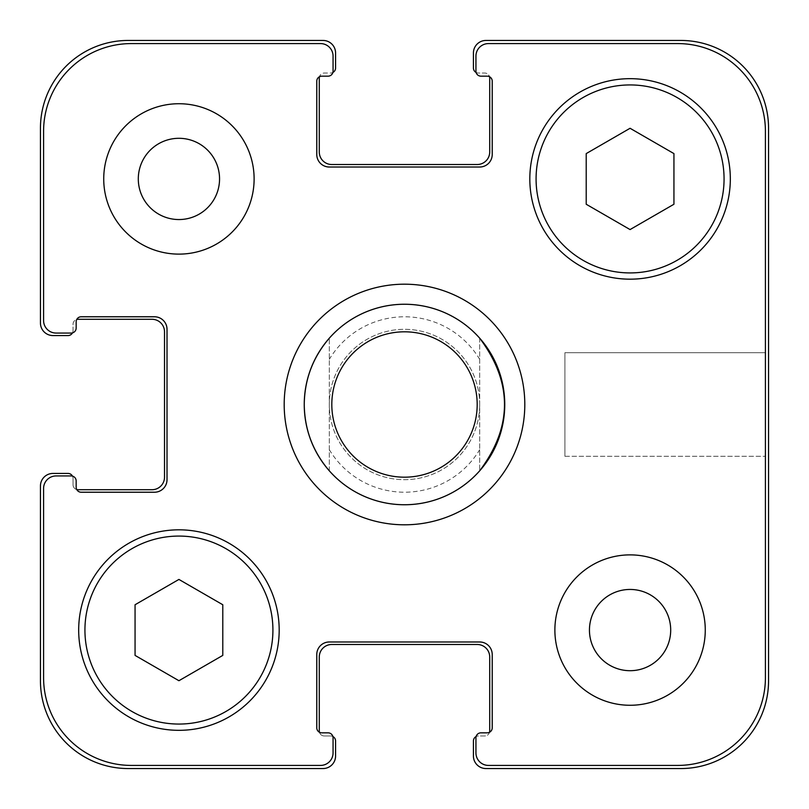 <?xml version="1.0" encoding="UTF-8"?>
<svg xmlns="http://www.w3.org/2000/svg" width="809" height="809" viewBox="0 0 809 809"><rect width="100%" height="100%" fill="white"/><g stroke="black" fill="none" stroke-linecap="round" stroke-linejoin="round"><path stroke-width="0.61" stroke-dasharray="4.04 3.03" d="M284.192 404.5A120.308 120.308 0 0 0 464.649 508.689A120.308 120.308 0 0 0 464.649 300.311A120.308 120.308 0 0 0 284.192 404.5M304.245 404.5A100.255 100.255 0 0 0 454.628 491.326A100.255 100.255 0 0 0 454.628 317.674A100.255 100.255 0 0 0 304.245 404.5A100.255 100.255 0 0 0 454.628 491.326A100.255 100.255 0 0 0 454.628 317.674A100.255 100.255 0 0 0 304.245 404.5M479.686 338.192L479.686 470.808L479.686 338.192M329.314 470.808L329.314 338.192L329.314 470.808M331.811 404.5A72.689 72.689 0 0 0 440.844 467.45A72.689 72.689 0 0 0 440.844 341.55A72.689 72.689 0 0 0 331.811 404.5M765.415 352.694L765.415 456.306L765.415 352.694L765.415 456.306L765.415 352.694L564.904 352.694L564.904 456.306L564.904 352.694L765.415 352.694M564.904 352.694L564.904 456.306L564.904 352.694M178.931 680.723L222.788 655.401L222.788 604.748L178.931 579.426L135.063 604.748L135.063 655.401L178.931 680.723L222.788 655.401L222.788 604.748L178.931 579.426L135.063 604.748L135.063 655.401L178.931 680.723L222.788 655.401L222.788 604.748L178.931 579.426L135.063 604.748L135.063 655.401L178.931 680.723M630.069 229.574L673.937 204.252L673.937 153.599L630.069 128.277L586.212 153.599L586.212 204.252L630.069 229.574L673.937 204.252L673.937 153.599L630.069 128.277L586.212 153.599L586.212 204.252L630.069 229.574L673.937 204.252L673.937 153.599L630.069 128.277L586.212 153.599L586.212 204.252L630.069 229.574M272.916 630.069A93.986 93.986 0 0 0 131.928 548.674A93.986 93.986 0 0 0 131.928 711.465A93.986 93.986 0 0 0 272.916 630.069A93.986 93.986 0 0 1 131.928 711.465A93.986 93.986 0 0 1 131.928 548.674A93.986 93.986 0 0 1 272.916 630.069A93.986 93.986 0 0 0 131.928 548.674A93.986 93.986 0 0 0 131.928 711.465A93.986 93.986 0 0 0 272.916 630.069M279.186 630.069A100.255 100.255 0 0 0 128.803 543.254A100.255 100.255 0 0 0 128.803 716.895A100.255 100.255 0 0 0 279.186 630.069A100.255 100.255 0 0 0 128.803 543.254A100.255 100.255 0 0 0 128.803 716.895A100.255 100.255 0 0 0 279.186 630.069A100.255 100.255 0 0 0 128.803 543.254A100.255 100.255 0 0 0 128.803 716.895A100.255 100.255 0 0 0 279.186 630.069M724.065 178.931A93.986 93.986 0 0 0 583.077 97.535A93.986 93.986 0 0 0 583.077 260.326A93.986 93.986 0 0 0 724.065 178.931A93.986 93.986 0 0 1 583.077 260.326A93.986 93.986 0 0 1 583.077 97.535A93.986 93.986 0 0 1 724.065 178.931A93.986 93.986 0 0 0 583.077 97.535A93.986 93.986 0 0 0 583.077 260.326A93.986 93.986 0 0 0 724.065 178.931M730.325 178.931A100.255 100.255 0 0 0 579.942 92.105A100.255 100.255 0 0 0 579.942 265.746A100.255 100.255 0 0 0 730.325 178.931A100.255 100.255 0 0 0 579.942 92.105A100.255 100.255 0 0 0 579.942 265.746A100.255 100.255 0 0 0 730.325 178.931A100.255 100.255 0 0 0 579.942 92.105A100.255 100.255 0 0 0 579.942 265.746A100.255 100.255 0 0 0 730.325 178.931M254.117 178.931A75.186 75.186 0 0 0 141.332 113.806A75.186 75.186 0 0 0 141.332 244.045A75.186 75.186 0 0 0 254.117 178.931A75.186 75.186 0 0 0 141.332 113.806A75.186 75.186 0 0 0 141.332 244.045A75.186 75.186 0 0 0 254.117 178.931A75.186 75.186 0 0 0 141.332 113.806A75.186 75.186 0 0 0 141.332 244.045A75.186 75.186 0 0 0 254.117 178.931M138.299 178.931A40.632 40.632 0 0 1 199.236 143.739A40.632 40.632 0 0 1 199.236 214.112A40.632 40.632 0 0 1 138.299 178.931M705.266 630.069A75.186 75.186 0 0 0 592.481 564.955A75.186 75.186 0 0 0 592.481 695.194A75.186 75.186 0 0 0 705.266 630.069A75.186 75.186 0 0 0 592.481 564.955A75.186 75.186 0 0 0 592.481 695.194A75.186 75.186 0 0 0 705.266 630.069A75.186 75.186 0 0 0 592.481 564.955A75.186 75.186 0 0 0 592.481 695.194A75.186 75.186 0 0 0 705.266 630.069M589.448 630.069A40.632 40.632 0 0 1 650.385 594.888A40.632 40.632 0 0 1 650.385 665.261A40.632 40.632 0 0 1 589.448 630.069M489.546 732.256A5.016 5.016 0 0 0 489.718 730.952L489.718 657.019A12.529 12.529 0 0 0 477.189 644.48L331.811 644.48A12.529 12.529 0 0 0 319.282 657.019L319.282 730.952A5.016 5.016 0 0 0 319.454 732.256A5.016 5.016 0 0 0 321.79 732.833L328.06 732.833A5.016 5.016 0 0 1 332.893 736.544A5.016 5.016 0 0 0 330.557 735.968L324.298 735.968A5.016 5.016 0 0 1 319.454 732.256A5.016 5.016 0 0 1 316.774 727.817L316.774 654.511A12.529 12.529 0 0 1 329.314 641.982L479.686 641.982A12.529 12.529 0 0 1 492.226 654.511L492.226 727.817A5.016 5.016 0 0 1 487.21 732.833L480.94 732.833A5.016 5.016 0 0 0 476.107 736.544A5.016 5.016 0 0 1 480.94 732.833L487.21 732.833A5.016 5.016 0 0 0 489.546 732.256A5.016 5.016 0 0 1 484.702 735.968L478.443 735.968A5.016 5.016 0 0 0 476.107 736.544A5.016 5.016 0 0 0 475.935 737.848L475.935 752.886A12.529 12.529 0 0 0 488.464 765.415L677.689 765.415A87.726 87.726 0 0 0 765.415 677.689L765.415 131.311A87.726 87.726 0 0 0 677.689 43.585L488.464 43.585A12.529 12.529 0 0 0 475.935 56.114L475.935 71.152A5.016 5.016 0 0 0 480.94 76.167L487.21 76.167A5.016 5.016 0 0 1 492.226 81.183L492.226 154.489A12.529 12.529 0 0 1 479.686 167.018L329.314 167.018A12.529 12.529 0 0 1 316.774 154.489L316.774 81.183A5.016 5.016 0 0 1 321.79 76.167L328.06 76.167A5.016 5.016 0 0 0 333.065 71.152L333.065 56.114A12.529 12.529 0 0 0 320.536 43.585L131.311 43.585A87.726 87.726 0 0 0 43.585 131.311L43.585 320.536A12.529 12.529 0 0 0 56.114 333.065L71.152 333.065A5.016 5.016 0 0 0 76.167 328.06L76.167 321.79A5.016 5.016 0 0 1 81.183 316.774L154.489 316.774A12.529 12.529 0 0 1 167.018 329.314L167.018 479.686A12.529 12.529 0 0 1 154.489 492.226L81.183 492.226A5.016 5.016 0 0 1 76.167 487.21L76.167 480.94A5.016 5.016 0 0 0 71.152 475.935L56.114 475.935A12.529 12.529 0 0 0 43.585 488.464L43.585 677.689A87.726 87.726 0 0 0 131.311 765.415L320.536 765.415A12.529 12.529 0 0 0 333.065 752.886L333.065 737.848A5.016 5.016 0 0 0 328.06 732.833L321.79 732.833A5.016 5.016 0 0 1 316.774 727.817L316.774 654.511A12.529 12.529 0 0 1 329.314 641.982L479.686 641.982A12.529 12.529 0 0 1 492.226 654.511L492.226 727.817A5.016 5.016 0 0 1 487.21 732.833L480.94 732.833A5.016 5.016 0 0 0 475.935 737.848L475.935 752.886A12.529 12.529 0 0 0 488.464 765.415L677.689 765.415A87.726 87.726 0 0 0 765.415 677.689L765.415 131.311L765.415 677.689A87.726 87.726 0 0 1 677.689 765.415L488.464 765.415A12.529 12.529 0 0 1 475.935 752.886L475.935 737.848A5.016 5.016 0 0 1 476.107 736.544A5.016 5.016 0 0 1 478.443 735.968L484.702 735.968A5.016 5.016 0 0 0 489.546 732.256A5.016 5.016 0 0 0 492.226 727.817L492.226 654.511A12.529 12.529 0 0 0 479.686 641.982L329.314 641.982A12.529 12.529 0 0 0 316.774 654.511L316.774 727.817A5.016 5.016 0 0 0 319.454 732.256A5.016 5.016 0 0 0 324.298 735.968L330.557 735.968A5.016 5.016 0 0 1 332.893 736.544A5.016 5.016 0 0 1 333.065 737.848L333.065 752.886A12.529 12.529 0 0 1 320.536 765.415L131.311 765.415A87.726 87.726 0 0 1 43.585 677.689L43.585 488.464A12.529 12.529 0 0 1 56.114 475.935L71.152 475.935A5.016 5.016 0 0 1 72.456 476.107A5.016 5.016 0 0 1 73.032 478.443L73.032 484.702A5.016 5.016 0 0 0 76.744 489.546A5.016 5.016 0 0 0 81.183 492.226L154.489 492.226A12.529 12.529 0 0 0 167.018 479.686L167.018 329.314A12.529 12.529 0 0 0 154.489 316.774L81.183 316.774A5.016 5.016 0 0 0 76.167 321.79L76.167 328.06A5.016 5.016 0 0 1 71.152 333.065L56.114 333.065A12.529 12.529 0 0 1 43.585 320.536L43.585 131.311A87.726 87.726 0 0 1 131.311 43.585L320.536 43.585A12.529 12.529 0 0 1 333.065 56.114L333.065 71.152A5.016 5.016 0 0 1 332.893 72.456A5.016 5.016 0 0 1 330.557 73.032L324.298 73.032A5.016 5.016 0 0 0 319.454 76.744A5.016 5.016 0 0 0 316.774 81.183L316.774 154.489A12.529 12.529 0 0 0 329.314 167.018L479.686 167.018A12.529 12.529 0 0 0 492.226 154.489L492.226 81.183A5.016 5.016 0 0 0 489.546 76.744A5.016 5.016 0 0 0 484.702 73.032L478.443 73.032A5.016 5.016 0 0 1 476.107 72.456A5.016 5.016 0 0 1 475.935 71.152L475.935 56.114A12.529 12.529 0 0 1 488.464 43.585L677.689 43.585A87.726 87.726 0 0 1 765.415 131.311A87.726 87.726 0 0 0 677.689 43.585L488.464 43.585A12.529 12.529 0 0 0 475.935 56.114L475.935 71.152A5.016 5.016 0 0 0 476.107 72.456A5.016 5.016 0 0 0 478.443 73.032L484.702 73.032A5.016 5.016 0 0 1 489.546 76.744A5.016 5.016 0 0 0 487.21 76.167L480.94 76.167A5.016 5.016 0 0 1 476.107 72.456A5.016 5.016 0 0 0 480.94 76.167M479.686 404.5A75.186 75.186 0 0 0 366.902 339.386A75.186 75.186 0 0 0 366.902 469.614A75.186 75.186 0 0 0 479.686 404.5A75.186 75.186 0 0 1 366.902 469.614A75.186 75.186 0 0 1 366.902 339.386A75.186 75.186 0 0 1 479.686 404.5M328.06 732.833A5.016 5.016 0 0 1 333.065 737.848L333.065 752.886A12.529 12.529 0 0 1 320.536 765.415L131.311 765.415A87.726 87.726 0 0 1 43.585 677.689L43.585 488.464A12.529 12.529 0 0 1 56.114 475.935L71.152 475.935A5.016 5.016 0 0 1 76.167 480.94L76.167 487.21A5.016 5.016 0 0 0 76.744 489.546A5.016 5.016 0 0 1 73.032 484.702L73.032 478.443A5.016 5.016 0 0 0 72.456 476.107A5.016 5.016 0 0 1 76.167 480.94L76.167 487.21A5.016 5.016 0 0 0 81.183 492.226L154.489 492.226A12.529 12.529 0 0 0 167.018 479.686L167.018 329.314A12.529 12.529 0 0 0 154.489 316.774L81.183 316.774A5.016 5.016 0 0 0 76.744 319.454A5.016 5.016 0 0 0 73.032 324.298L73.032 330.557A5.016 5.016 0 0 1 72.456 332.893A5.016 5.016 0 0 0 73.032 330.557L73.032 324.298A5.016 5.016 0 0 1 78.048 319.282L151.981 319.282A12.529 12.529 0 0 1 164.52 331.811L164.52 477.189A12.529 12.529 0 0 1 151.981 489.718L78.048 489.718A5.016 5.016 0 0 1 76.744 489.546M76.167 328.06A5.016 5.016 0 0 1 71.152 333.065L56.114 333.065A12.529 12.529 0 0 1 43.585 320.536L43.585 131.311A87.726 87.726 0 0 1 131.311 43.585L320.536 43.585A12.529 12.529 0 0 1 333.065 56.114L333.065 71.152A5.016 5.016 0 0 1 328.06 76.167L321.79 76.167A5.016 5.016 0 0 0 319.454 76.744A5.016 5.016 0 0 1 324.298 73.032L330.557 73.032A5.016 5.016 0 0 0 332.893 72.456A5.016 5.016 0 0 1 328.06 76.167L321.79 76.167M489.546 76.744A5.016 5.016 0 0 1 492.226 81.183L492.226 154.489A12.529 12.529 0 0 1 479.686 167.018L329.314 167.018A12.529 12.529 0 0 1 316.774 154.489L316.774 81.183A5.016 5.016 0 0 1 319.454 76.744A5.016 5.016 0 0 0 319.282 78.048L319.282 151.981A12.529 12.529 0 0 0 331.811 164.52L477.189 164.52A12.529 12.529 0 0 0 489.718 151.981L489.718 78.048A5.016 5.016 0 0 0 489.546 76.744M476.107 736.544A5.016 5.016 0 0 0 473.427 740.983L473.427 756.021A12.529 12.529 0 0 0 485.956 768.55L680.824 768.55A87.726 87.726 0 0 0 768.55 680.824L768.55 128.176A87.726 87.726 0 0 0 680.824 40.45L485.956 40.45A12.529 12.529 0 0 0 473.427 52.979L473.427 68.017A5.016 5.016 0 0 0 476.107 72.456M72.456 476.107A5.016 5.016 0 0 0 68.017 473.427L52.979 473.427A12.529 12.529 0 0 0 40.45 485.956L40.45 680.824A87.726 87.726 0 0 0 128.176 768.55L323.044 768.55A12.529 12.529 0 0 0 335.573 756.021L335.573 740.983A5.016 5.016 0 0 0 332.893 736.544M332.893 72.456A5.016 5.016 0 0 0 335.573 68.017L335.573 52.979A12.529 12.529 0 0 0 323.044 40.45L128.176 40.45A87.726 87.726 0 0 0 40.45 128.176L40.45 323.044A12.529 12.529 0 0 0 52.979 335.573L68.017 335.573A5.016 5.016 0 0 0 72.456 332.893M479.686 359.317A87.726 87.726 0 0 0 329.314 359.317M329.314 449.683A87.726 87.726 0 0 0 479.686 449.683M564.904 456.306L765.415 456.306L564.904 456.306"/><path stroke-width="1.21" d="M284.192 404.5A120.308 120.308 0 0 1 464.649 300.311A120.308 120.308 0 0 1 464.649 508.689A120.308 120.308 0 0 1 284.192 404.5M479.686 338.192C512.754 382.394 512.754 426.606 479.686 470.808A100.255 100.255 0 0 1 329.314 470.808C312.931 451.746 304.568 429.64 304.245 404.5C304.568 379.36 312.931 357.254 329.314 338.192A100.255 100.255 0 0 1 479.686 338.192M331.811 404.5A72.689 72.689 0 0 0 440.844 467.45A72.689 72.689 0 0 0 440.844 341.55A72.689 72.689 0 0 0 331.811 404.5A72.689 72.689 0 0 0 440.844 467.45A72.689 72.689 0 0 0 440.844 341.55A72.689 72.689 0 0 0 331.811 404.5M304.245 404.5A100.255 100.255 0 0 0 454.628 491.326A100.255 100.255 0 0 0 454.628 317.674A100.255 100.255 0 0 0 304.245 404.5M222.788 655.401L178.931 680.723L135.063 655.401L135.063 604.748L178.931 579.426L222.788 604.748L222.788 655.401M673.937 204.252L630.069 229.574L586.212 204.252L586.212 153.599L630.069 128.277L673.937 153.599L673.937 204.252M272.916 630.069A93.986 93.986 0 0 0 131.928 548.674A93.986 93.986 0 0 0 131.928 711.465A93.986 93.986 0 0 0 272.916 630.069M279.186 630.069A100.255 100.255 0 0 1 128.803 716.895A100.255 100.255 0 0 1 128.803 543.254A100.255 100.255 0 0 1 279.186 630.069M724.065 178.931A93.986 93.986 0 0 0 583.077 97.535A93.986 93.986 0 0 0 583.077 260.326A93.986 93.986 0 0 0 724.065 178.931M730.325 178.931A100.255 100.255 0 0 1 579.942 265.746A100.255 100.255 0 0 1 579.942 92.105A100.255 100.255 0 0 1 730.325 178.931M765.415 131.311A87.726 87.726 0 0 0 677.689 43.585L488.464 43.585A12.529 12.529 0 0 0 475.935 56.114L475.935 71.152A5.016 5.016 0 0 0 480.94 76.167L487.21 76.167A5.016 5.016 0 0 1 492.226 81.183L492.226 154.489A12.529 12.529 0 0 1 479.686 167.018L329.314 167.018A12.529 12.529 0 0 1 316.774 154.489L316.774 81.183A5.016 5.016 0 0 1 321.79 76.167L328.06 76.167A5.016 5.016 0 0 0 333.065 71.152L333.065 56.114A12.529 12.529 0 0 0 320.536 43.585L131.311 43.585A87.726 87.726 0 0 0 43.585 131.311L43.585 320.536A12.529 12.529 0 0 0 56.114 333.065L71.152 333.065A5.016 5.016 0 0 0 76.167 328.06L76.167 321.79A5.016 5.016 0 0 1 81.183 316.774L154.489 316.774A12.529 12.529 0 0 1 167.018 329.314L167.018 479.686A12.529 12.529 0 0 1 154.489 492.226L81.183 492.226A5.016 5.016 0 0 1 76.167 487.21L76.167 480.94A5.016 5.016 0 0 0 71.152 475.935L56.114 475.935A12.529 12.529 0 0 0 43.585 488.464L43.585 677.689A87.726 87.726 0 0 0 131.311 765.415L320.536 765.415A12.529 12.529 0 0 0 333.065 752.886L333.065 737.848A5.016 5.016 0 0 0 328.06 732.833L321.79 732.833A5.016 5.016 0 0 1 316.774 727.817L316.774 654.511A12.529 12.529 0 0 1 329.314 641.982L479.686 641.982A12.529 12.529 0 0 1 492.226 654.511L492.226 727.817A5.016 5.016 0 0 1 487.21 732.833L480.94 732.833A5.016 5.016 0 0 0 475.935 737.848L475.935 752.886A12.529 12.529 0 0 0 488.464 765.415L677.689 765.415A87.726 87.726 0 0 0 765.415 677.689L765.415 131.311M254.117 178.931A75.186 75.186 0 0 1 141.332 244.045A75.186 75.186 0 0 1 141.332 113.806A75.186 75.186 0 0 1 254.117 178.931M705.266 630.069A75.186 75.186 0 0 1 592.481 695.194A75.186 75.186 0 0 1 592.481 564.955A75.186 75.186 0 0 1 705.266 630.069M138.299 178.931A40.632 40.632 0 0 0 199.236 214.112A40.632 40.632 0 0 0 199.236 143.739A40.632 40.632 0 0 0 138.299 178.931M589.448 630.069A40.632 40.632 0 0 0 650.385 665.261A40.632 40.632 0 0 0 650.385 594.888A40.632 40.632 0 0 0 589.448 630.069M476.107 72.456A5.016 5.016 0 0 1 473.427 68.017L473.427 52.979A12.529 12.529 0 0 1 485.956 40.45L680.824 40.45A87.726 87.726 0 0 1 768.55 128.176L768.55 680.824A87.726 87.726 0 0 1 680.824 768.55L485.956 768.55A12.529 12.529 0 0 1 473.427 756.021L473.427 740.983A5.016 5.016 0 0 1 476.107 736.544M321.79 76.167A5.016 5.016 0 0 0 319.454 76.744A5.016 5.016 0 0 0 319.282 78.048L319.282 151.981A12.529 12.529 0 0 0 331.811 164.52L477.189 164.52A12.529 12.529 0 0 0 489.718 151.981L489.718 78.048A5.016 5.016 0 0 0 489.546 76.744A5.016 5.016 0 0 0 487.21 76.167L480.94 76.167M489.546 732.256A5.016 5.016 0 0 0 489.718 730.952L489.718 657.019A12.529 12.529 0 0 0 477.189 644.48L331.811 644.48A12.529 12.529 0 0 0 319.282 657.019L319.282 730.952A5.016 5.016 0 0 0 319.454 732.256A5.016 5.016 0 0 0 321.79 732.833L328.06 732.833M72.456 332.893A5.016 5.016 0 0 1 68.017 335.573L52.979 335.573A12.529 12.529 0 0 1 40.45 323.044L40.45 128.176A87.726 87.726 0 0 1 128.176 40.45L323.044 40.45A12.529 12.529 0 0 1 335.573 52.979L335.573 68.017A5.016 5.016 0 0 1 332.893 72.456M332.893 736.544A5.016 5.016 0 0 1 335.573 740.983L335.573 756.021A12.529 12.529 0 0 1 323.044 768.55L128.176 768.55A87.726 87.726 0 0 1 40.45 680.824L40.45 485.956A12.529 12.529 0 0 1 52.979 473.427L68.017 473.427A5.016 5.016 0 0 1 72.456 476.107M76.744 489.546A5.016 5.016 0 0 0 78.048 489.718L151.981 489.718A12.529 12.529 0 0 0 164.52 477.189L164.52 331.811A12.529 12.529 0 0 0 151.981 319.282L78.048 319.282A5.016 5.016 0 0 0 76.744 319.454A5.016 5.016 0 0 0 76.167 321.79L76.167 328.06M329.314 470.808A100.255 100.255 0 0 0 479.686 470.808"/></g></svg>
